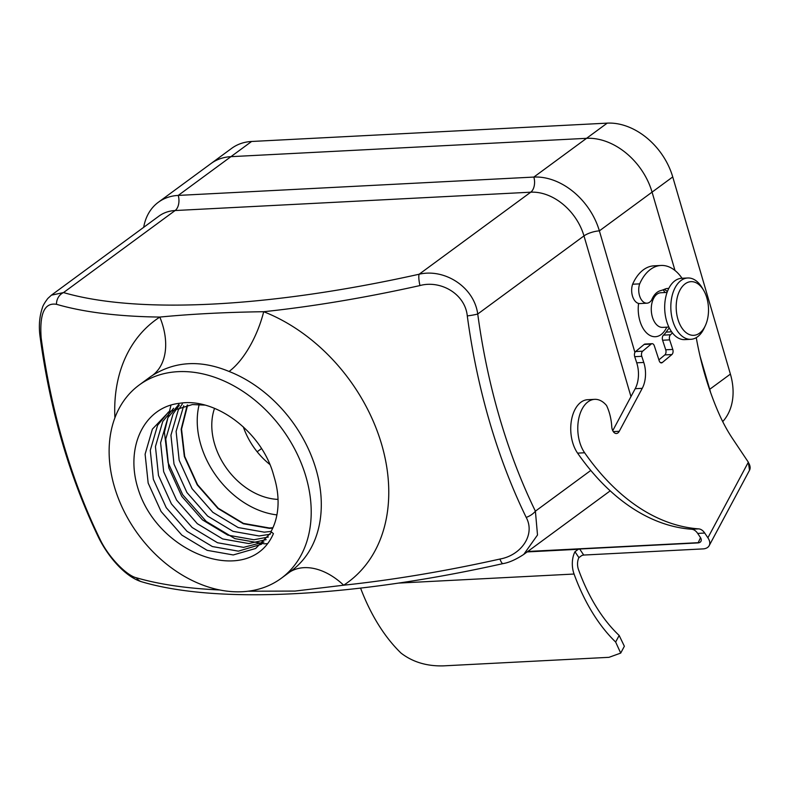 <?xml version="1.0" encoding="UTF-8"?>
<svg xmlns="http://www.w3.org/2000/svg" width="789" height="789" viewBox="0 0 789 789"><rect width="100%" height="100%" fill="white"/><g stroke="black" fill="none" stroke-linecap="round" stroke-linejoin="round"><path stroke-width="1.18" d="M199.183 404.54A80.596 59.954 -126.3 0 0 276.909 514.892M272.935 527.713L269.404 527.989L243.446 523.393L218.188 508.205L197.546 484.702L184.695 456.417L181.539 429.157L187.664 405.033M114.908 417.746A162.623 120.964 53.7 0 1 159.822 317.07C191.283 314.022 225.91 312.237 263.694 311.714A162.623 120.964 53.7 0 1 381.649 444.434A162.623 120.964 53.7 0 1 343.669 585.201A512.239 150.62 -16.3 0 0 499.93 559.046C520.819 555.397 535.711 535.07 526.214 517.416A462.019 277.304 -93 0 1 467.285 315.906C465.037 293.488 440.183 279.927 419.955 285.559A512.239 150.62 163.7 0 1 263.694 311.714A61.404 26.56 -68.6 0 1 229.066 371.461C200.919 359.804 175.385 361.125 152.455 375.416A61.404 40.998 57.1 0 0 159.822 317.07A512.239 150.62 163.7 0 1 56.492 304.307C44.549 302.355 39.44 313.549 41.156 337.879A462.019 277.304 87 0 0 100.085 539.4C108.527 557.261 126.743 575.714 136.467 577.795A512.239 150.62 -16.3 0 0 219.786 589.975M158.333 202.27L231.7 148.332A61.404 45.673 53.7 0 1 251.602 141.478L230.93 156.666A61.404 45.673 -126.3 0 0 211.028 163.53A61.404 45.673 53.7 0 1 230.93 156.666L586.552 138.322L230.93 156.666L178.235 195.416A61.404 45.673 -126.3 0 0 158.333 202.27A61.404 45.673 -126.3 0 0 143.697 227.321M251.602 141.478L607.214 123.133A61.404 45.673 53.7 0 1 672.741 176.933L652.069 192.131A61.404 45.673 -126.3 0 0 586.552 138.322A61.404 45.673 53.7 0 1 652.069 192.131L674.989 270.489L652.069 192.131L599.374 230.871A61.404 45.673 -126.3 0 0 533.847 177.071L178.235 195.416A11.51 6.914 -93 0 1 175.119 210.535A49.894 37.113 -126.3 0 0 158.954 216.107L51.393 295.175L63.524 292.571A11.51 9.991 106.3 0 0 56.492 304.307M672.741 176.933L730.397 374.104L709.725 389.293L700.08 356.312L709.725 389.293A61.404 45.673 53.7 0 1 710.554 392.37A61.404 45.673 -126.3 0 0 709.725 389.293L709.538 389.431M526.214 517.416A11.51 5.326 -26 0 0 535.396 511.173L537.506 535.001L523.768 554.401L610.203 490.857M607.214 123.133L533.847 177.071A11.51 6.914 -93 0 1 530.741 192.191L419.146 274.227C444.256 268.28 473.972 286.604 477.739 314.002L583.978 235.901A49.894 37.113 -126.3 0 0 530.741 192.191L175.119 210.535L63.524 292.571A501.183 147.365 -16.3 0 0 419.146 274.227A11.51 2.387 77.4 0 0 419.955 285.559M634.928 352.456L599.374 230.871A11.51 3.383 163.7 0 0 583.978 235.901L630.963 396.611M136.467 577.795A11.51 9.991 106.3 0 0 141.635 581.769C126.536 577.292 109.385 558.918 98.921 538.197L98.921 538.197A11.51 5.326 -26 0 0 100.085 539.4M141.635 581.769L141.635 581.769C217.665 604.374 354.083 596.948 502.978 563.612C508.944 562.656 515.878 559.588 523.768 554.401L523.768 554.401M290.155 571.759A61.404 40.998 57.1 0 1 343.669 585.201L295.066 591.069L248.15 591.217M499.93 559.046A11.51 2.387 77.4 0 0 502.978 563.612M98.921 538.197C69.836 478.124 50.269 411.237 40.2 337.524A11.51 1.253 -7.7 0 0 41.156 337.879M467.285 315.906A11.51 1.253 -7.7 0 0 477.739 314.002A452.048 271.317 87 0 0 535.396 511.173L590.793 470.441M243.318 426.879A63.327 47.103 -126.3 0 0 269.897 464.514M242.341 591.72A119.938 89.216 -126.3 0 0 281.209 578.327A119.938 89.216 -126.3 0 0 282.048 428.861A119.938 89.216 -126.3 0 0 139.13 385.071A119.938 89.216 -126.3 0 0 124.11 511.361A119.938 89.216 -126.3 0 0 242.341 591.72M273.418 533.63L270.982 531.628A80.596 59.954 -126.3 0 0 274.957 479.811L272.757 472.108C259.768 430.113 214.588 397.449 179.734 403.278C144.17 407.025 125.017 446.909 137.947 488.391C158.224 555.555 250.172 587.746 273.418 533.63M214.539 408.357A63.327 47.103 -126.3 0 0 225.96 467.463A63.327 47.103 -126.3 0 0 278.034 499.398M266.948 543.66L264.463 543.818L234.935 538.631L206.215 521.411L182.713 494.752L168.077 462.66L164.418 432.244L170.966 405.181M271.524 532.082L255.636 548.483L233.238 554.953L207.172 550.337L181.815 535.09L161.074 511.479L148.164 483.085L145.107 454.178L152.395 429.127L168.984 411.72L192.398 404.55L204.874 405.102M261.613 544.193L238.406 551.156L212.34 546.54L186.983 531.293L166.242 507.682L153.332 479.288L150.275 450.381L157.563 425.33L168.442 412.055M263.98 542.004L243.574 547.359L217.508 542.743L192.141 527.486L171.41 503.885L158.5 475.491L155.433 446.584L162.731 421.533L173.61 408.258M266.209 539.627L248.742 543.552L222.666 538.946L197.309 523.689L176.578 500.088L163.668 471.694L160.601 442.787L167.899 417.736L178.778 404.461M268.29 537.043L253.91 539.755L227.834 535.139L202.477 519.892L181.746 496.291L168.836 467.887L165.769 438.99L173.067 413.939L179.31 405.181M270.223 534.252L259.078 535.958L233.002 531.342L207.645 516.095L186.914 492.494L174.004 464.09L170.937 435.183L178.235 410.142L182.358 403.919M271.1 531.411L264.246 532.161L238.17 527.545L212.813 512.298L192.072 488.697L179.172 460.293L176.105 431.386L183.729 405.763M730.397 374.104A61.404 45.673 53.7 0 1 722.714 421.612M667.08 292.423L660.807 292.749A17.338 10.405 87 0 0 657.05 294.159A17.338 10.405 87 0 0 651.655 313.835A17.338 10.405 87 0 0 662.592 327.386L668.865 327.06M638.587 303.43A26.293 15.78 87 0 0 646.97 333.283A26.293 15.78 87 0 0 666.024 328.648L666.833 327.169M665.048 292.532L664.091 291.141A26.293 15.78 87 0 0 663.125 289.829M687.712 277.984L681.578 278.3A30.702 18.433 87 0 0 674.92 280.795A30.702 18.433 87 0 0 665.374 315.63A30.702 18.433 87 0 0 684.744 339.625L690.868 339.309A30.702 18.433 -93 0 1 671.508 315.314A30.702 18.433 -93 0 1 681.055 280.48A30.702 18.433 -93 0 1 687.712 277.984A30.702 18.433 -93 0 1 702.052 287.66L703.522 290.125A26.865 16.125 87 0 0 685.148 283.843A26.865 16.125 87 0 0 679.97 324.595A26.865 16.125 87 0 0 705.356 325.601A26.865 16.125 87 0 0 703.522 290.125M705.356 325.601L704.143 328.204A30.702 18.433 -93 0 1 690.868 339.309M672.366 332.84A23.473 14.084 87 0 1 670.522 334.763A3.837 2.308 87 0 0 669.654 339.872L672.78 349.428A3.837 2.308 -93 0 1 671.883 354.557L662.336 362.516A3.837 2.308 87 0 1 661.409 362.901A3.837 2.308 87 0 1 659.19 360.751L654.328 345.838A3.837 2.308 -93 0 0 652.109 343.688A3.837 2.308 -93 0 0 651.181 344.073L642.66 351.184A3.837 2.308 87 0 0 641.773 356.312L643.775 362.447A23.029 13.817 -93 0 1 642.246 388.336L619.276 431.277A7.091 4.261 87 0 1 616.377 433.496A7.091 4.261 87 0 1 611.761 426.721A38.375 23.039 -93 0 0 606.919 406.325L606.554 405.526A30.702 18.433 -93 0 0 594.669 399.342A30.702 18.433 -93 0 0 578.584 419.432A30.702 18.433 -93 0 0 584.629 452.768A296.23 177.801 -93 0 0 698.659 528.877L691.608 529.241A15.356 9.212 -93 0 1 697.683 533.413L700.316 537.358A7.673 4.349 28.1 0 1 700.957 541.293A7.673 4.349 28.1 0 1 698.097 542.911L579.678 549.016L583.712 555.052L703.64 548.868A15.356 8.709 -151.9 0 0 709.173 545.663A15.356 8.709 -151.9 0 0 707.901 537.782L748.248 462.364A19.192 11.519 -93 0 1 748.337 462.196L732.675 438.792A153.52 92.145 87 0 1 718.503 412.608A233.544 140.176 87 0 1 696.253 337.643M748.337 462.196L749.52 470.244A15.356 8.709 28.1 0 0 748.248 462.364M670.522 334.763L663.47 335.128A23.473 14.084 87 0 0 666.123 332.1A76.76 46.068 -93 0 1 669.269 327.899M663.47 335.128A3.837 2.308 87 0 0 662.602 340.237L665.729 349.793A3.837 2.308 -93 0 1 664.831 354.922L658.904 359.863M642.66 351.184L635.609 351.549L644.14 344.438A3.837 2.308 -93 0 1 645.067 344.053L652.109 343.688M635.609 351.549A3.837 2.308 87 0 0 634.721 356.677L636.723 362.812A23.029 13.817 -93 0 1 635.194 388.701L612.747 430.666M691.608 529.241A296.23 177.801 -93 0 1 577.578 453.133A30.702 18.433 -93 0 1 571.542 419.797A30.702 18.433 -93 0 1 587.618 399.707L594.669 399.342M698.659 528.877A15.356 9.212 -93 0 1 704.725 533.048L697.683 533.413M707.901 537.782L704.725 533.048M653.943 265.834A48.415 29.055 87 0 0 632.62 284.227L639.672 283.862A48.415 29.055 87 0 1 660.995 265.469L653.943 265.834M682.041 278.27A48.415 29.055 87 0 0 660.995 265.469M668.756 288.468A21.283 12.772 87 0 0 667.652 288.449A21.283 12.772 87 0 0 664.831 289.129A76.76 46.068 87 0 1 660.492 290.668A23.473 14.084 87 0 0 651.635 300.037A12.614 7.574 -93 0 1 646.95 303.193L639.899 303.558A12.614 7.574 -93 0 1 632.877 297.216A12.614 7.574 -93 0 1 632.62 284.227M646.95 303.193A12.614 7.574 -93 0 1 639.928 296.851A12.614 7.574 -93 0 1 639.672 283.862M667.395 291.565A21.283 12.772 87 0 0 664.121 289.435M360.573 588.101A180.859 108.547 87 0 0 401.049 653.105C412.726 662.079 426.859 666.33 443.448 665.867L608.99 657.326L620.706 653.095L615.647 642.039L619.168 635.461A172.032 103.251 -93 0 1 578.376 569.264A10.444 6.273 -93 0 1 578.899 557.616L574.974 551.738L578.327 549.282L527.141 551.925M583.712 555.052L581.957 555.417L578.899 557.616M619.168 635.461L624.365 646.26L620.706 653.095M574.974 551.738A19.242 11.549 87 0 0 574.067 574.037A180.859 108.547 87 0 0 615.647 642.039M579.678 549.016L578.327 549.282M698.097 542.911L700.524 537.684M152.455 375.416A119.938 89.216 -126.3 0 0 149.21 377.655L139.13 385.071M281.209 578.327L291.289 570.92A119.938 89.216 -126.3 0 0 315.314 466.92A119.938 89.216 -126.3 0 0 229.066 371.461M272.757 528.117L269.404 528.364L243.337 523.748L217.981 508.501L197.24 484.89L184.34 456.496L181.164 429.246L187.22 405.102M257.155 451.772L261.504 448.576M527.762 551.462L697.851 542.694M671.607 331.814L666.123 332.1M669.654 339.872L662.602 340.237M672.78 349.428L665.729 349.793M671.883 354.557L664.831 354.922M662.336 362.516L660.442 362.615M651.181 344.073L644.14 344.438M641.773 356.312L634.721 356.677M643.775 362.447L636.723 362.812M642.246 388.336L635.194 388.701M619.276 431.277L613.27 431.593M584.629 452.768L577.578 453.133M398.406 583.101L574.067 574.037M40.2 337.524C38.592 326.824 39.312 316.922 42.379 307.799C42.843 305.777 44.648 302.67 47.804 298.479L51.393 295.175M709.173 545.663L749.52 470.244"/></g></svg>

